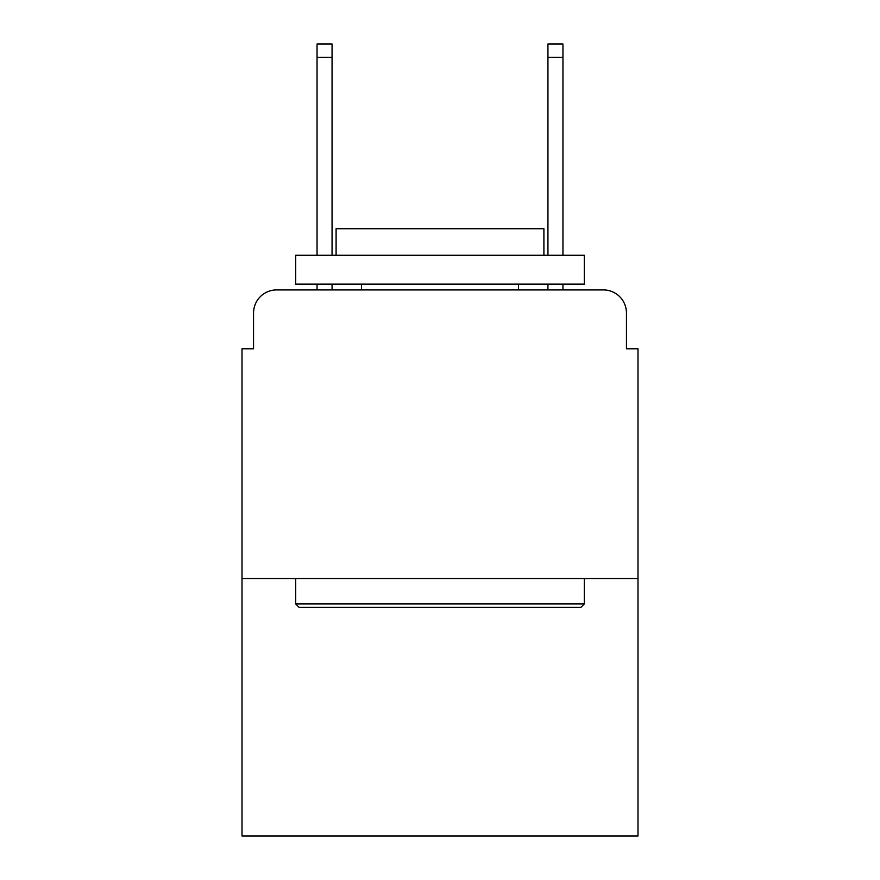 <?xml version="1.0" encoding="UTF-8"?>
<svg xmlns="http://www.w3.org/2000/svg" width="880" height="880" viewBox="0 0 880 880"><rect width="100%" height="100%" fill="white"/><g stroke="black" fill="none" stroke-linecap="round" stroke-linejoin="round"><path stroke-width="1.32" d="M253.55 313.005L253.55 348.788L253.55 313.005A23.089 23.089 0 0 1 276.639 289.916L317.042 289.916L317.042 284.141M638 578.545L242 578.545L242 836L638 836L638 348.788L626.45 348.788L626.45 313.005A23.089 23.089 0 0 0 603.361 289.916L276.639 289.916M242 578.545L242 348.788L253.55 348.788M332.057 284.141L332.057 289.916L349.943 289.916M530.057 289.916L547.943 289.916L547.943 284.141M562.958 284.141L562.958 289.916L603.361 289.916M626.45 348.788L626.45 313.005M580.855 607.409L299.145 607.409L295.68 603.944L584.32 603.944L580.855 607.409M295.68 255.277L584.32 255.277L584.32 284.141L295.68 284.141L295.68 255.277M543.906 255.277L543.906 228.723L336.094 228.723L336.094 255.277M295.68 578.545L295.68 603.944M584.32 578.545L584.32 603.944M361.493 284.141L361.493 289.916M518.507 284.141L518.507 289.916M317.042 255.277L317.042 44L332.057 44L332.057 255.277M547.943 255.277L547.943 44L562.958 44L562.958 255.277M317.042 57.277L332.057 57.277M562.958 57.277L547.943 57.277"/></g></svg>
